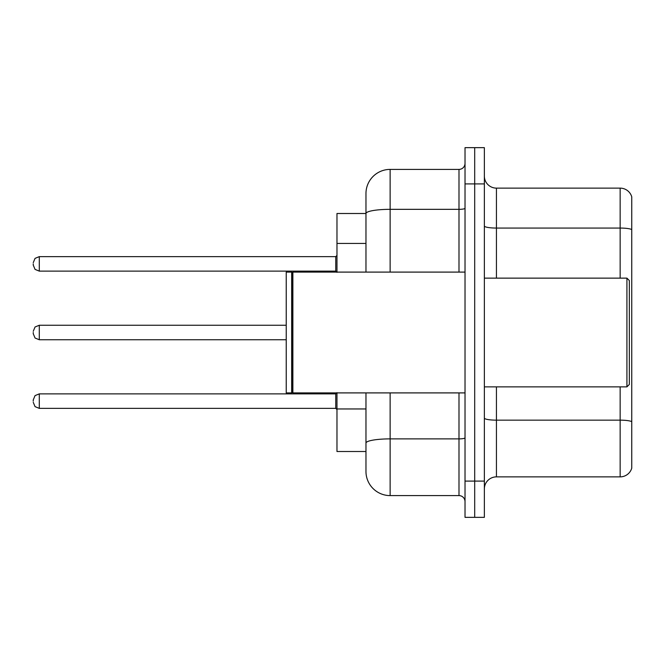 <?xml version="1.0" encoding="UTF-8"?>
<svg xmlns="http://www.w3.org/2000/svg" width="665" height="665" viewBox="0 0 665 665"><rect width="100%" height="100%" fill="white"/><g stroke="black" fill="none" stroke-linecap="round" stroke-linejoin="round"><path stroke-width="1" d="M365.966 213.498L336.972 213.498L336.972 272.093M390.131 392.907L390.131 495.6A24.164 24.164 0 0 1 365.966 471.435L365.966 451.502L336.972 451.502L336.972 392.907M484.361 488.95A12.078 12.078 0 0 1 496.439 476.871L620.154 476.871L620.154 386.864M474.694 481.094L474.694 517.345L484.361 517.345L484.361 481.094L474.694 481.094L474.694 517.345L465.026 517.345L465.026 481.094L474.694 481.094L474.694 183.906L474.694 481.094M465.026 481.094L465.026 147.655L474.694 147.655L474.694 183.906L474.694 147.655L484.361 147.655L484.361 481.094M631.75 196.832A12.078 12.078 0 0 0 620.154 188.129A12.078 12.078 0 0 1 631.75 196.832L631.75 468.168A12.078 12.078 0 0 1 620.154 476.871M631.75 229.575L631.75 229.575A12.078 2.095 180 0 0 620.154 228.062L620.154 188.129L496.439 188.129A12.078 12.078 0 0 1 484.361 176.05A12.078 12.078 0 0 0 496.439 188.129L496.439 278.136M631.75 229.741L631.75 421.668A12.078 2.095 180 0 0 620.154 420.155L496.439 420.155L496.439 476.871M365.966 471.435L365.966 415.608M390.131 495.6L458.991 495.6L458.991 392.907M365.966 236.806L365.966 193.565A24.164 24.164 0 0 1 390.131 169.4L458.991 169.4A6.043 6.043 0 0 0 465.026 163.366M465.026 437.828A6.043 1.047 0 0 1 458.991 438.883L390.131 438.883A24.164 4.198 180 0 0 365.966 443.073L365.966 392.907M365.966 272.093L365.966 213.531A24.164 4.198 180 0 1 390.131 209.334L458.991 209.334L458.991 169.4M365.966 193.565L365.966 206.857M465.026 501.634A6.043 6.043 0 0 0 458.991 495.6M33.25 401.12L33.25 399.914L33.25 401.12M33.25 332.5L33.25 333.705L33.25 332.5M33.25 263.88L33.25 265.086L33.25 263.88M626.92 278.136L629.331 280.555L629.331 384.445L626.92 386.864L626.92 278.136L484.361 278.136M292.874 392.907L292.268 392.3L292.268 272.7L292.874 272.093L292.874 392.907L465.026 392.907M291.669 392.907L286.233 392.907L286.233 272.093L291.669 272.093L291.669 392.907L292.268 392.3M365.966 243.448L336.972 243.448M365.966 408.958L336.972 408.958M620.154 278.136L620.154 228.062L496.439 228.062A12.078 2.095 0 0 1 484.361 225.967M484.361 183.906L465.026 183.906M496.439 386.864L496.439 420.155A12.078 2.095 0 0 1 484.361 418.052M390.131 169.4L390.131 272.093M458.991 272.093L458.991 209.334A6.043 1.047 0 0 0 465.026 208.286M33.25 399.914L35.054 395.609L39.293 393.871L39.293 408.368L335.759 408.368L335.759 393.871L336.972 392.666M286.233 325.252L39.293 325.252L39.293 339.749L35.054 338.011L33.25 333.705M335.759 256.632L39.293 256.632L39.293 271.129L335.759 271.129L335.759 256.632L336.972 255.418M484.361 386.864L626.92 386.864M292.268 272.7L291.669 272.093M292.874 272.093L465.026 272.093M335.759 408.368L336.972 409.582M39.293 393.871L335.759 393.871M39.293 408.368L35.054 406.631L33.25 402.325M39.293 339.749L286.233 339.749M39.293 325.252L35.054 326.989L33.25 331.295M39.293 271.129L35.054 269.392L33.25 265.086M39.293 256.632L35.054 258.369L33.25 262.675M335.759 271.129L336.972 272.334"/></g></svg>
